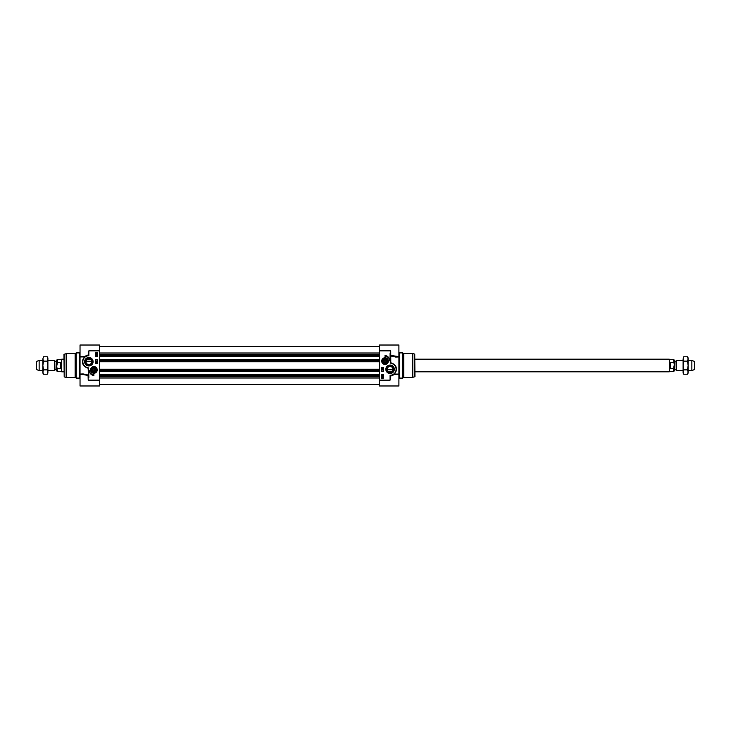 <?xml version="1.0" encoding="UTF-8"?>
<svg xmlns="http://www.w3.org/2000/svg" width="731" height="731" viewBox="0 0 731 731"><rect width="100%" height="100%" fill="white"/><g stroke="black" fill="none" stroke-linecap="round" stroke-linejoin="round"><path stroke-width="1.1" d="M388.188 371.394L389.12 371.951L391.971 371.394M392.876 369.722L387.275 369.722M394.137 356.856L390.692 355.915L398.898 356.938L395.645 357.066M398.87 374.062L394.292 374.117C397.856 368.57 396.686 364.778 390.783 362.759L390.71 350.853L390.08 353.557L390.71 350.853L379.362 350.853L379.362 385.977L398.898 385.977L398.898 345.023L379.362 345.023L379.362 350.853M390.71 376.09L390.08 375.268L390.08 380.147L390.71 376.09L394.457 374.546L394.247 374.007L394.457 374.546L397.052 374.318M390.391 375.67L390.391 375.579A6.305 6.305 0 0 0 391.414 363.124L394.009 364.358M403.768 353.53L402.68 352.899L402.68 378.101L403.768 377.47L412.448 377.47L412.448 353.53L403.768 353.53L403.768 377.47M414.733 376.904L414.733 354.096L414.97 376.602L412.448 377.47M387.238 369.283A2.833 2.833 0 0 1 390.08 366.441A2.833 2.833 0 0 1 392.912 369.283A2.833 2.833 0 0 1 390.08 372.116A2.833 2.833 0 0 1 387.238 369.283M381.701 361.087A3.335 3.335 0 0 0 386.699 363.974A3.335 3.335 0 0 0 386.699 358.199A3.335 3.335 0 0 0 381.701 361.087M393.68 369.283A3.609 3.609 0 0 1 390.08 372.883A3.609 3.609 0 0 1 386.471 369.283A3.609 3.609 0 0 1 390.08 365.674A3.609 3.609 0 0 1 393.68 369.283M385.84 369.283A4.24 4.24 0 0 0 392.191 372.947A4.24 4.24 0 0 0 392.191 365.61A4.24 4.24 0 0 0 385.84 369.283M398.898 356.673L390.71 355.376M390.08 353.557L390.08 359.67L390.857 355.531M390.08 359.67L390.327 362.759L391.341 363.426A5.985 5.985 0 0 1 390.08 375.268M383.464 374.327L383.464 378.101L381.253 378.101L381.253 374.327L383.464 374.327M383.464 367.391L383.464 371.174L381.253 371.174L381.253 367.391L383.464 367.391M385.036 355.421A5.482 5.482 0 0 1 389.724 360.493A4.724 4.724 0 0 0 385.036 356.362L385.036 355.421M390.71 377.58L390.08 380.147L379.362 380.147M394.283 364.586L396.129 367.519L396.211 370.736L394.676 373.587L391.99 375.286M391.871 375.323L390.391 375.579A6.305 6.305 0 0 0 391.414 363.124M394.292 356.426L395.809 356.627M390.692 355.915L390.327 362.759M382.605 368.397L382.468 368.945L381.646 368.25L382.605 368.397M382.468 368.397L381.902 368.397L382.468 368.397M381.628 369.091L382.934 369.457L381.628 369.091M382.907 369.941L381.646 369.785L382.907 369.941M381.683 376.62L382.359 376.556L382.971 377.772L381.683 376.62M382.048 376.794L382.77 377.434L382.048 376.794M381.966 376.867L382.678 377.507L381.966 376.867M382.651 376.237L382.578 375.725L381.746 376.246L381.746 375.615L382.231 376.191L382.861 375.661L382.651 376.237M381.728 375.003L383.017 375.003L381.728 375.003M382.368 375.259L382.889 375.003L382.368 375.259M384.817 364.23A3.152 3.152 0 0 0 388.179 361.306A3.152 3.152 0 0 0 385.255 357.943A3.152 3.152 0 0 0 381.893 360.867A3.152 3.152 0 0 0 384.817 364.23M385.164 359.186A1.91 1.91 0 0 0 383.318 361.927A1.91 1.91 0 0 0 386.617 362.156A1.91 1.91 0 0 0 385.164 359.186M385.155 359.35A1.745 1.745 0 0 1 386.772 361.169A1.745 1.745 0 0 1 384.999 362.832A1.745 1.745 0 0 1 383.291 361.087A1.745 1.745 0 0 1 385.155 359.35M383.464 361.087A1.572 1.572 0 0 1 385.822 359.725A1.572 1.572 0 0 1 385.822 362.457A1.572 1.572 0 0 1 383.464 361.087M384.488 362.037L383.939 361.087L384.488 360.145L385.584 360.145L386.123 361.087L385.584 362.037L384.488 362.037M90.745 359.606L89.812 359.049L86.962 359.606M86.057 361.278L91.658 361.278M84.796 374.144L88.241 375.085L80.035 374.062L83.288 373.934M81.726 374.327L80.035 374.482L80.035 356.938L84.641 356.883C81.077 362.43 82.247 366.222 88.149 368.241L88.542 377.443M99.571 350.853L88.853 350.853L88.853 355.732L88.853 350.853L88.223 354.91L84.476 356.454L84.686 356.993L84.476 356.454L80.035 356.673L80.035 345.023L99.571 345.023L99.571 380.147L88.223 380.147L88.076 375.469L81.881 374.318M75.156 377.47L76.252 378.101L76.252 352.899L75.156 353.53L66.484 353.53L66.484 377.47L75.156 377.47L75.156 353.53M64.2 354.096L64.2 376.904L63.962 354.398L66.484 353.53M91.686 361.717A2.833 2.833 0 0 1 88.853 364.559A2.833 2.833 0 0 1 86.02 361.717A2.833 2.833 0 0 1 88.853 358.884A2.833 2.833 0 0 1 91.686 361.717M97.232 369.913A3.335 3.335 0 0 0 92.225 367.026A3.335 3.335 0 0 0 92.225 372.801A3.335 3.335 0 0 0 97.232 369.913M85.244 361.717A3.609 3.609 0 0 1 88.853 358.117A3.609 3.609 0 0 1 92.462 361.717A3.609 3.609 0 0 1 88.853 365.326A3.609 3.609 0 0 1 85.244 361.717M93.093 361.717A4.24 4.24 0 0 0 86.733 358.053A4.24 4.24 0 0 0 86.733 365.39A4.24 4.24 0 0 0 93.093 361.717M88.853 377.443L88.606 368.241L84.924 366.642M95.469 356.673L95.469 352.899L97.68 352.899L97.68 356.673L95.469 356.673M95.469 363.609L95.469 359.826L97.68 359.826L97.68 363.609L95.469 363.609M93.897 375.579A5.482 5.482 0 0 1 89.209 370.507A4.724 4.724 0 0 0 93.897 374.637L93.897 375.579M84.65 366.414L82.804 363.481L82.722 360.264L84.248 357.413L86.943 355.714M87.062 355.677L88.542 355.421A6.305 6.305 0 0 0 87.519 367.876L87.583 367.574A5.985 5.985 0 0 1 88.853 355.732M84.641 374.574L83.124 374.373M80.035 374.327L80.035 385.977L99.571 385.977L99.571 380.147M88.241 375.085L88.606 368.241M96.318 362.603L96.465 362.055L97.278 362.75L96.318 362.603M96.465 362.603L97.031 362.603L96.465 362.603M97.305 361.909L95.999 361.543L97.305 361.909M96.017 361.059L97.287 361.215L96.017 361.059M97.241 354.38L96.565 354.444L95.962 353.228L97.241 354.38M96.876 354.206L96.163 353.566L96.876 354.206M96.967 354.133L96.254 353.493L96.967 354.133M96.282 354.763L96.355 355.275L97.186 354.754L97.186 355.385L96.693 354.809L96.072 355.339L96.282 354.763M97.205 355.997L95.916 355.997L97.205 355.997M96.556 355.741L97.077 355.997L96.556 355.741M94.116 366.77A3.152 3.152 0 0 0 90.754 369.694A3.152 3.152 0 0 0 93.678 373.057A3.152 3.152 0 0 0 97.04 370.133A3.152 3.152 0 0 0 94.116 366.77M93.76 371.814A1.91 1.91 0 0 0 95.606 369.073A1.91 1.91 0 0 0 92.316 368.844A1.91 1.91 0 0 0 93.76 371.814M93.778 371.65A1.745 1.745 0 0 1 92.161 369.831A1.745 1.745 0 0 1 93.933 368.168A1.745 1.745 0 0 1 95.633 369.913A1.745 1.745 0 0 1 93.778 371.65M95.469 369.913A1.572 1.572 0 0 1 93.111 371.275A1.572 1.572 0 0 1 93.111 368.543A1.572 1.572 0 0 1 95.469 369.913M94.445 368.963L94.984 369.913L94.445 370.855L93.349 370.855L92.8 369.913L93.349 368.963L94.445 368.963M99.571 356.299L379.362 356.299M99.571 359.579L379.362 359.579M99.571 371.421L379.362 371.421M99.571 374.701L379.362 374.701M54.971 361.242L56.461 361.242L56.461 369.758L54.971 369.758L54.752 361.123L54.368 370.544L54.368 360.456L47.89 360.456M56.716 365.5L56.461 361.242M56.716 366.085L56.716 370.891L57.475 371.64L56.716 366.085L57.475 362.494L60.371 362.494L60.371 368.506L57.475 368.506M57.475 362.494L57.475 359.36L56.716 360.109L56.716 364.742M60.371 362.494L60.371 368.506M57.475 371.64L61.441 371.64L61.441 359.36L57.475 359.36M63.962 371.805L61.715 371.805L61.715 359.195L63.962 359.195M42.855 370.544L39.145 370.544L39.145 360.456L42.855 360.456M39.145 370.544L36.55 369.594L36.55 361.406L39.145 360.456M47.213 356.765L47.89 357.934L47.89 373.066L47.213 374.235L47.89 372.052L47.213 369.868L47.89 365.5L47.213 361.132L47.89 358.948L47.213 356.765L43.531 356.765L42.855 358.948L43.531 356.765M43.531 374.235L42.855 373.066L42.855 358.948L43.531 361.132L42.855 365.5L43.531 369.868L42.855 372.052L43.531 374.235L47.213 374.235M47.213 369.868L43.531 369.868M47.213 361.132L43.531 361.132M676.029 369.758L674.539 369.758L674.539 361.242L676.029 361.242L676.248 369.877L676.632 360.456L676.632 370.544L683.11 370.544M674.284 365.5L674.539 369.758M674.284 364.915L674.284 360.109L673.525 359.36L674.284 364.915L673.525 368.506L670.629 368.506L670.629 362.494L673.525 362.494M673.525 368.506L673.525 371.64L674.284 370.891L674.284 366.258M670.629 368.506L670.629 362.494M673.525 359.36L669.559 359.36L669.559 371.64L673.525 371.64M414.97 359.195L669.285 359.195L669.285 371.805L414.97 371.805M688.145 360.456L691.855 360.456L691.855 370.544L688.145 370.544M691.855 360.456L694.45 361.406L694.45 369.594L691.855 370.544M687.469 356.765L688.145 357.934L688.145 373.066L687.469 374.235L688.145 372.052L687.469 369.868L688.145 365.5L687.469 361.132L688.145 358.948L687.469 356.765L683.787 356.765L683.11 358.948L683.787 356.765M683.787 374.235L683.11 373.066L683.11 358.948L683.787 361.132L683.11 365.5L683.787 369.868L683.11 372.052L683.787 374.235L687.469 374.235M687.469 369.868L683.787 369.868M687.469 361.132L683.787 361.132M414.733 354.096L412.777 353.566L412.777 377.434M390.582 363.143L391.341 363.426M402.68 378.101L399.217 378.101L399.217 352.899L402.68 352.899M385.237 358.135A2.961 2.961 0 0 0 382.085 360.886A2.961 2.961 0 0 0 384.835 364.047A2.961 2.961 0 0 0 387.987 361.297A2.961 2.961 0 0 0 385.237 358.135M64.2 376.904L66.156 377.434L66.156 353.566M88.35 367.857L87.583 367.574M88.542 355.421A6.305 6.305 0 0 0 87.519 367.876M76.252 352.899L79.716 352.899L79.716 378.101L76.252 378.101M93.687 372.865A2.961 2.961 0 0 0 96.848 370.114A2.961 2.961 0 0 0 94.098 366.953A2.961 2.961 0 0 0 90.936 369.703A2.961 2.961 0 0 0 93.687 372.865M99.571 352.991L379.362 352.991M99.571 354.261L379.362 354.261M99.571 354.791L379.362 354.791M99.571 355.138L379.362 355.138M99.571 355.449L379.362 355.449M99.571 356.171L379.362 356.171M99.571 359.707L379.362 359.707M99.571 360.429L379.362 360.429M99.571 360.739L379.362 360.739M99.571 361.023L379.362 361.023M99.571 361.781L379.362 361.781M99.571 369.219L379.362 369.219M99.571 369.977L379.362 369.977M99.571 370.261L379.362 370.261M99.571 370.571L379.362 370.571M99.571 371.293L379.362 371.293M99.571 374.829L379.362 374.829M99.571 375.551L379.362 375.551M99.571 375.862L379.362 375.862M99.571 376.209L379.362 376.209M99.571 376.739L379.362 376.739M99.571 378.009L379.362 378.009M397.107 374.327L398.898 374.327M379.362 346.531L99.571 346.531M379.362 384.469L99.571 384.469M54.752 361.123L54.368 360.456M90.151 359.195L87.556 359.195M54.368 370.544L47.89 370.544M676.248 369.877L676.632 370.544M388.773 371.805L391.377 371.805M676.632 360.456L683.11 360.456"/></g></svg>
